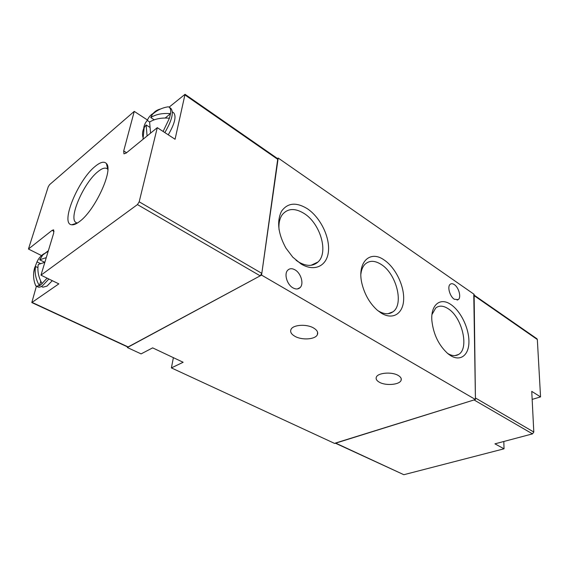 <?xml version="1.0" encoding="UTF-8"?>
<svg xmlns="http://www.w3.org/2000/svg" width="569" height="569" viewBox="0 0 569 569"><rect width="100%" height="100%" fill="white"/><g stroke="black" fill="none" stroke-linecap="round" stroke-linejoin="round"><path stroke-width="0.85" d="M398.172 375.426C400.704 376.913 401.686 378.527 401.117 380.263C399.815 384.8 385.803 386.017 379.367 382.226C376.699 380.718 375.682 379.054 376.301 377.24C377.617 372.773 391.806 371.55 398.172 375.426M313.562 327.979C317.104 330.098 318.363 332.353 317.346 334.736C315.354 339.494 301.983 340.411 294.955 336.336C291.243 334.195 289.934 331.883 291.036 329.387C293.071 324.7 306.627 323.818 313.562 327.979M295.083 269.898C301.001 273.205 304.088 283.881 300.148 287.551C298.256 289.344 295.866 289.45 292.964 287.871C287.046 284.692 283.86 273.995 287.679 270.268C289.628 268.333 292.096 268.212 295.083 269.898M454.318 284.614C458.863 287.48 461.502 297.523 458.237 299.614L454.29 299.237C449.738 296.442 447.042 286.342 450.264 284.23C451.373 283.426 452.725 283.547 454.318 284.614M384.146 259.99C395.306 267.387 404.232 285.474 403.656 299.45C403.25 313.519 393.008 320.368 381.308 313.142L377.418 310.297C370.113 303.768 365.035 295.204 362.19 284.614C356.393 262.928 369.651 249.457 384.146 259.99M377.51 310.375L378.598 311.087C384.217 314.365 388.997 314.607 392.944 311.819C404.218 304.372 396.394 273.689 381.187 264.436C374.686 260.339 369.267 260.31 364.914 264.336C362.702 266.655 361.358 269.955 360.874 274.23M307.296 208.688C320.212 217.266 329.878 236.74 328.448 251.256C327.211 265.887 314.614 272.309 300.98 263.902L292.786 257.167L285.901 248.07C278.099 233.759 276.612 221.519 281.449 211.355C287.501 202.799 296.115 201.91 307.296 208.688M296.044 260.268L298.526 261.96C306.428 266.477 312.907 266.498 317.957 262.032C328.818 252.615 320.383 223.539 304.159 213.503C295.076 207.913 287.822 208.254 282.388 214.534C279.649 218.318 278.54 223.375 279.045 229.705M450.833 304.5C460.563 310.944 468.863 327.829 468.934 341.272C469.148 354.807 460.769 361.905 450.62 355.632L448.152 353.897C438.863 345.589 433.436 334.508 431.871 320.632C430.569 304.678 440.342 297.068 450.833 304.5M447.746 353.498C451.857 355.931 455.435 356.265 458.486 354.494C469.596 348.747 462.149 317.097 448.023 308.626C443.244 305.567 439.147 305.354 435.733 307.978L431.978 314.529M277.473 158.523L278.191 158.047L474.119 294.322L475.435 399.509L334.686 443.464L171.397 367.908L173.389 357.659M171.397 367.908L183.14 362.261L152.641 347.872L141.091 353.89L127.349 347.531L127.499 346.884M278.191 158.047L261.562 275.097L475.435 399.509M127.349 347.531L261.562 275.097M335.454 443.23L403.848 474.71L504.042 448.806L494.93 443.841L532.499 433.877L474.041 399.943L335.226 443.123M532.499 433.877L533.8 432.035L475.414 397.973L473.778 294.891M533.8 432.035L531.752 391.372L540.55 396.906L537.335 339.522L536.944 338.768L474.126 295.133M503.814 441.487L504.042 448.806M532.157 399.395L540.55 396.906M79.511 221.561C94.945 210.637 113.7 169.768 106.41 163.545C104.163 161.141 100.464 162.044 95.308 166.269C78.102 179.69 59.83 224.051 71.701 224.776C73.721 225.061 76.331 223.987 79.511 221.561M107.84 169.384L106.944 168.573C104.86 167.435 101.879 168.438 98.003 171.596C83.607 182.685 67.811 219.307 76.296 222.657L77.441 223.005M41.381 286.47L42.91 287.203L47.007 286.1L52.291 280.681M48.863 279.009L42.469 285.773C40.591 287.096 39.105 287.501 38.009 286.996L35.712 285.773L34.666 282.864M47.113 278.156L40.719 284.941L39.403 285.759L36.274 286.171M31.807 302.559L127.883 347.069L260.197 275.837L261.811 273.355L277.786 158.744L185.032 94.312L175.074 139.256L157.286 127.662L139.185 201.81L137.442 204.584L40.968 275.168L58.842 283.867L31.807 302.559L36.402 286.228M41.516 255.581L28.45 249.03L48.209 186.852L49.51 184.726L134.256 111.382L147.456 120.002M160.572 108.999C157.172 109.781 154.469 111.56 152.464 114.326C157.001 110.194 162.272 107.69 168.282 106.801L169.107 107.164L185.032 94.312M126.581 152.727L123.708 150.956L134.256 111.382M123.708 150.956L123.935 153.843L126.112 153.104L157.286 127.662M40.968 275.168L53.706 233.048L53.635 229.84L52.12 230.338L28.45 249.03M168.268 134.825C174.783 123.608 176.568 116.247 173.616 112.74L172.371 111.901M152.464 114.326L150.742 117.52C155.956 114.277 162.542 112.982 170.515 113.644C170.956 110.308 170.487 108.146 169.107 107.164L170.807 108.316C174 112.136 172.016 120.23 164.846 132.591M165.188 118.018L170.515 113.644L169.434 118.21L163.104 131.453M143.687 129.476C143.715 126.09 144.91 123.075 147.286 120.422C148.687 116.972 150.941 114.483 154.05 112.961M147.087 135.984L146.133 124.945L144.17 127.662C142.599 130.571 142.165 133.708 142.869 137.079M169.434 118.21C161.461 117.534 154.853 118.821 149.604 122.058L150.579 133.139M34.937 267.231L36.999 261.847C38.571 258.362 40.925 255.63 44.062 253.66M40.776 281.2L39.403 285.759C35.755 279.287 34.474 272.864 35.562 266.498L34.716 267.544L33.671 273.056M44.851 262.309L38.265 264.464C37.184 270.851 38.479 277.295 42.142 283.796M48.365 250.709L42.881 254.855L39.702 259.798L46.274 257.629M149.697 122.001L147.286 120.422M146.133 124.945L149.498 127.129M154.235 119.817L150.742 117.52M40.349 263.511L36.999 261.847M35.562 266.498L37.903 267.65M44.773 262.323L39.702 259.798M335.731 443.137L403.848 474.71M537.335 339.522L474.133 295.652M260.197 275.837L137.442 204.584M32.184 302.459L128.317 347.012M277.985 159.505L185.131 95.059M139.185 201.81L261.811 273.355M52.12 230.338L54.062 231.355M401.117 380.263L401.181 378.57M317.346 334.736L317.587 332.253M300.148 287.551L297.359 288.952M458.237 299.614L457.099 300.083M388.058 313.704L392.944 311.819M311.072 265.282L317.957 262.032M455.058 355.597L458.486 354.494M107.79 169.327L106.41 163.545M77.37 222.998L71.701 224.776M142.99 139.334L144.17 127.662M35.712 285.773C33.265 279.834 32.931 273.753 34.716 267.544M48.237 251.135L42.881 254.855"/></g></svg>
